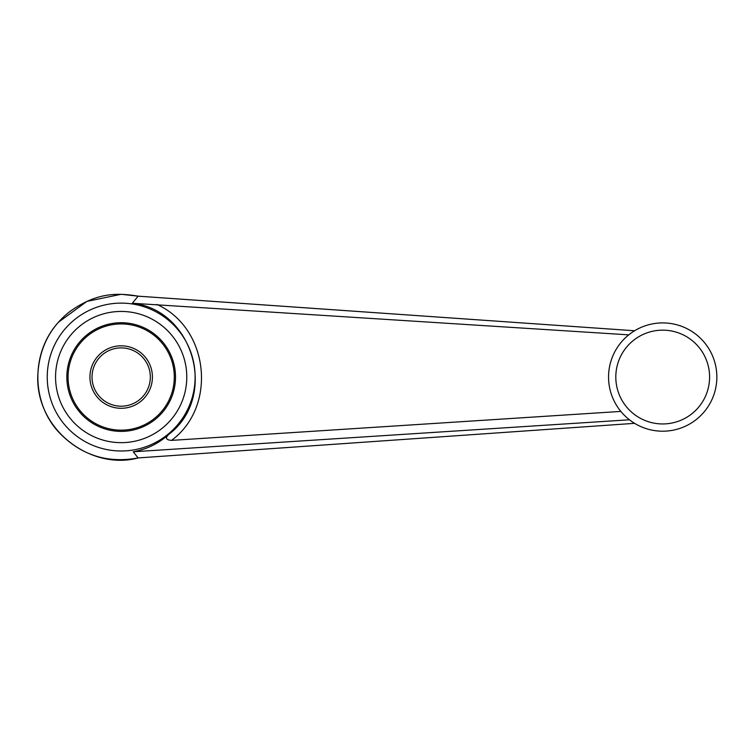 <?xml version="1.0" encoding="UTF-8"?>
<svg xmlns="http://www.w3.org/2000/svg" width="754" height="754" viewBox="0 0 754 754"><rect width="100%" height="100%" fill="white"/><g stroke="black" fill="none" stroke-linecap="round" stroke-linejoin="round"><path stroke-width="1.13" d="M121.177 311.44A65.607 65.607 0 0 1 177.991 409.856A65.607 65.607 0 0 1 64.354 409.856A65.607 65.607 0 0 1 121.177 311.44M121.177 322.721A54.335 54.335 0 0 1 168.227 404.219A54.335 54.335 0 0 1 74.118 404.219A54.335 54.335 0 0 1 121.177 322.721M138.114 457.932L133.232 451.778C146.851 449.337 158.783 443.465 169.037 434.153C218.226 396.736 193.684 309.583 132.308 303.259L138.123 296.162L121.177 294.286L86.87 301.411L58.492 322.203C30.98 352.193 30.98 401.929 58.492 431.901C80.405 454.982 106.945 463.663 138.123 457.932L634.576 423.333L138.18 457.932C92.29 470.496 37.031 431.514 37.7 377.264C38.652 349.781 49.189 328.018 69.302 311.977C95.72 292.797 116.21 292.486 138.18 296.162L634.595 330.761L138.114 296.171M629.439 419.789L133.232 451.778M132.308 303.259L628.761 334.851M156.823 304.428C208.99 327.717 217.51 406.481 171.526 440.383L620.844 411.411M121.177 303.117A73.939 73.939 0 0 1 185.211 414.021A73.939 73.939 0 0 1 57.144 414.021A73.939 73.939 0 0 1 121.177 303.117M662.7 431.203A54.156 54.156 0 0 0 709.599 349.979A54.156 54.156 0 0 0 615.801 349.979A54.156 54.156 0 0 0 662.7 431.203M121.177 323.937A53.11 53.11 0 0 1 167.171 403.607A53.11 53.11 0 0 1 75.183 403.607A53.11 53.11 0 0 1 121.177 323.937M121.177 345.813A31.244 31.244 0 0 1 148.236 392.674A31.244 31.244 0 0 1 94.118 392.674A31.244 31.244 0 0 1 121.177 345.813M121.177 347.896A29.161 29.161 0 0 1 146.427 391.628A29.161 29.161 0 0 1 95.928 391.628A29.161 29.161 0 0 1 121.177 347.896M171.526 440.383C165.776 439.912 164.947 437.838 169.037 434.153M662.7 423.946A46.889 46.889 0 0 0 709.589 377.047A46.889 46.889 0 0 0 662.7 330.158A46.889 46.889 0 0 0 615.811 377.047A46.889 46.889 0 0 0 662.7 423.946"/></g></svg>
